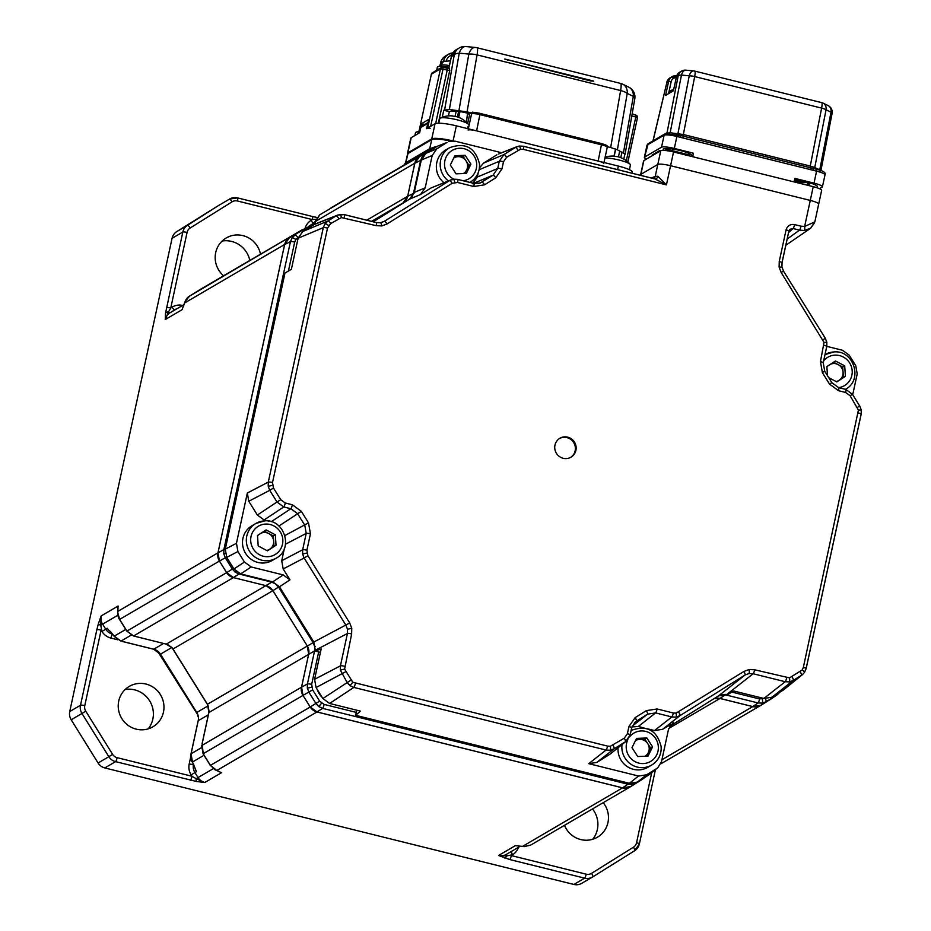 <?xml version="1.0" encoding="UTF-8"?>
<svg xmlns="http://www.w3.org/2000/svg" width="931" height="931" viewBox="0 0 931 931"><rect width="100%" height="100%" fill="white"/><g stroke="black" fill="none" stroke-linecap="round" stroke-linejoin="round"><path stroke-width="1.4" d="M125.208 689.464A24.357 23.624 -120.3 0 1 134.658 689.859A24.357 23.624 -120.3 0 1 152.847 719.104A24.357 23.624 -120.3 0 1 148.25 728.845M145.969 684.052A23.403 22.693 -120.3 0 1 163.53 702.614A23.403 22.693 -120.3 0 1 154.243 725.947A23.403 22.693 -120.3 0 1 136.217 729.148A23.403 22.693 -120.3 0 1 118.412 708.968A23.403 22.693 -120.3 0 1 130.677 685.647A23.403 22.693 -120.3 0 1 145.969 684.052M223.603 275.774A23.403 22.693 -120.3 0 1 215.701 252.604A23.403 22.693 -120.3 0 1 227.63 237.219A23.403 22.693 -120.3 0 1 260.482 254.198M592.512 808.934A24.357 23.624 -120.3 0 1 597.365 829.521A24.357 23.624 -120.3 0 1 592.756 839.25M603.218 802.673A23.403 22.693 -120.3 0 1 607.955 822.562A23.403 22.693 -120.3 0 1 598.749 836.364A23.403 22.693 -120.3 0 1 564.477 825.332M517.264 845.837L524.13 846.605L530.879 844.976M660.789 763.874L760.569 705.512A10.974 10.637 -120.3 0 1 752.748 706.606L719.989 698.471L668.737 728.461M773.161 697.552A10.974 10.637 -120.3 0 1 772.067 698.331L760.825 705.349A10.974 10.637 -120.3 0 1 760.569 705.512M304.972 228.584A14.628 14.186 -120.3 0 1 311.024 220.414L312.351 219.588L237.463 200.991A7.308 7.087 59.7 0 0 232.087 201.829A3.654 0.896 -122 0 0 229.387 199.176A10.974 10.637 -120.3 0 1 229.643 199.025L218.878 205.32A10.974 10.637 59.7 0 0 218.622 205.472L176.75 231.61A10.974 10.637 59.7 0 0 172.06 238.324L69.744 711.54A10.974 10.637 59.7 0 0 71.198 719.779L98.081 763.001A10.974 10.637 59.7 0 0 104.819 767.935L573.892 884.45A10.974 10.637 59.7 0 0 581.724 883.344L592.477 877.049A10.974 10.637 -120.3 0 1 584.656 878.154L509.781 859.557L498.55 855.484L515.46 845.592A10.974 10.637 -120.3 0 0 517.869 845.907M110.393 631.439L114.199 636.187L121.007 641.087L153.755 649.221A10.974 10.637 -120.3 0 1 160.493 654.156L196.767 712.471A10.974 10.637 -120.3 0 1 198.222 720.71L191.076 753.749L192.461 762.024L196.453 771.671L193.532 764.386A3.654 1.641 -24.8 0 0 193.834 764.735M193.462 763.944A3.654 1.641 -24.8 0 0 193.532 764.386L192.263 761.919A3.654 0.78 -28.9 0 0 192.461 762.024L204.005 755.274M192.275 761.686A3.654 0.78 -28.9 0 0 192.263 761.919C191.262 761.581 190.843 758.893 190.995 753.842L190.995 753.842A3.654 0.617 12.2 0 1 191.076 753.749L201.457 747.686M198.175 720.931A3.654 0.617 12.2 0 1 198.14 720.803A3.654 0.617 12.2 0 1 198.222 720.71L208.346 714.787M117.911 615.216L102.619 624.166L105.738 629.17L101.956 631.497L100.757 625.306A3.654 1.071 -162.9 0 1 98.395 623.7L101.165 615.926A10.974 10.637 59.7 0 0 102.619 624.166L100.757 625.306L101.165 615.926L118.086 606.034L117.806 612.807L119.657 619.418L126.884 631.02L133.622 635.954A3.654 0.873 104.6 0 1 133.459 635.966A3.654 0.873 104.6 0 1 133.331 635.873M176.32 308.906L174.784 309.814A3.654 0.896 58 0 1 172.084 307.149A14.628 14.186 -120.3 0 1 182.139 305.321M300.562 230.76L200.805 289.11A3.654 0.663 -121.9 0 0 200.793 289.11A3.654 0.663 -121.9 0 0 200.793 289.122L199.292 290.053A3.654 0.896 -122 0 0 199.281 290.065L189.552 296.139L185.118 301.481A3.654 0.815 -155.9 0 1 185.129 301.353C186.398 298.723 187.864 296.977 189.54 296.139L189.54 296.139A3.654 0.896 -122 0 1 189.552 296.139L300.562 230.76A10.974 10.637 -120.3 0 1 302.319 229.876M185.118 301.481L184.571 303.017A3.654 1.338 -162 0 1 184.582 302.761A3.654 1.338 -162 0 1 184.71 302.552M642.984 778.816A10.974 10.637 -120.3 0 1 641.89 779.596L630.648 786.625A10.974 10.637 -120.3 0 1 622.571 787.87L316.936 711.959A10.974 10.637 -120.3 0 1 310.198 707.025L302.982 695.422A10.974 10.637 -120.3 0 1 301.528 687.183L308.673 654.144L307.253 645.905A10.974 10.637 -120.3 0 1 308.673 654.144L301.563 687.171L307.428 683.948L314.573 650.909L314.655 646.661L313.119 642.669L278.555 587.089L272.888 590.638L266.15 585.704L233.378 577.604A10.974 10.637 -120.3 0 1 226.64 572.658L219.425 561.056A10.974 10.637 -120.3 0 1 217.97 552.828L284.63 244.492L184.571 303.017L183.372 306.462M222.172 241.024A24.357 23.624 -120.3 0 1 249.822 260.436M232.087 201.829L190.215 227.967A7.308 7.087 59.7 0 0 187.084 232.436L170.757 307.986L168.511 311.92A3.654 2.153 -173.6 0 0 165.52 313.235L182.825 232.028A10.974 10.637 -120.3 0 1 187.515 225.314L218.622 205.472M172.084 307.149L170.757 307.986A3.654 0.617 -167.8 0 0 166.498 307.567M176.471 308.813L175.04 309.651A10.974 10.637 59.7 0 0 174.784 309.814L169.931 312.839A3.654 0.896 58 0 1 168.511 311.92L165.252 319.542L165.52 313.235M450.429 141.07A18.085 3.026 -167.8 0 0 431.809 139.592A3.654 3.549 59.7 0 1 432.019 138.963L408.185 152.905A3.654 3.549 59.7 0 0 407.976 153.534A18.085 3.026 -167.8 0 0 407.569 153.987L405.579 162.82A3.654 3.631 -118.9 0 1 403.984 165.043L399.213 167.929A10.974 10.637 -120.3 0 1 399.469 167.778L321.218 213.944A3.654 0.896 -122 0 0 321.207 213.944L319.74 214.863A3.654 1.117 -122 0 0 319.729 214.875A3.654 1.117 -122 0 0 319.729 214.863L314.666 223.335A3.654 0.617 -167.8 0 0 314.585 223.428A3.654 0.617 -167.8 0 0 314.62 223.545M405.579 162.82L429.656 148.751A3.654 3.549 -120.3 0 1 428.109 150.927L399.469 167.778A10.974 10.637 -120.3 0 1 399.643 167.673M434.882 147.447A3.654 2.444 -101 0 0 434.963 146.9L429.656 148.751L431.809 139.592L407.976 153.534L405.823 162.692A3.654 3.549 -120.3 0 1 404.275 164.868M366.767 220.181L407.662 196.266L414.807 163.228A10.974 10.637 -120.3 0 1 419.497 156.513L428.12 151.02A10.974 10.637 -120.3 0 1 428.376 150.869L428.295 150.915M429.214 150.38L428.109 150.927M428.12 151.02L428.574 150.659A3.654 3.421 -120.9 0 0 430.052 148.518M434.963 146.9L436.627 146.598M408.185 152.905A18.015 3.014 -167.8 0 0 407.813 153.266L407.569 153.987M414.807 163.228L315.027 221.706M315.26 222.172L310.489 225.197A3.654 2.409 57.8 0 1 310.489 225.197L308.219 226.629A3.654 1.618 57.9 0 1 308.208 226.629A3.654 1.618 57.9 0 1 308.219 226.629L314.783 222.788M316.912 217.458L312.455 216.492A3.654 0.652 -76.1 0 1 312.351 219.588L315.807 219.274M237.463 200.991A3.654 0.652 -76.1 0 0 237.58 197.896L312.455 216.492A3.654 0.652 -76.1 0 0 312.339 216.516M430.739 149.495A10.974 10.637 -120.3 0 1 432.496 148.611M407.662 196.266A10.974 10.637 -120.3 0 1 402.983 202.97L371.539 221.369M372.947 221.718L402.983 202.97M289.355 237.801L306.974 227.606L289.355 237.801L284.665 244.516A10.974 10.637 -120.3 0 1 289.32 237.777M233.378 577.604L133.622 635.954L167.65 644.496L172.316 647.918L207.45 704.267L208.905 712.506A3.654 0.617 -167.8 0 0 208.823 712.599A3.654 0.617 -167.8 0 0 208.858 712.715M315.167 650.804A3.654 0.617 -167.8 0 0 314.573 650.909L208.905 712.506L202.132 743.788A3.654 0.617 -167.8 0 0 202.05 743.881A3.654 0.617 -167.8 0 0 202.085 744.009M272.888 590.638L307.253 645.905L272.864 590.673L174.202 648.313M202.132 743.788L203.226 753.773L210.429 765.387L216.865 770.484A3.654 2.409 110.7 0 1 216.341 770.391L216.341 770.391A3.654 2.409 110.7 0 1 215.852 770.1M301.528 687.183L201.771 745.533A3.654 0.838 -168.5 0 0 201.678 745.673L203.098 753.773L210.325 765.433L310.198 707.025M302.982 695.422L203.098 753.773M215.526 769.949A3.654 1.955 117.4 0 1 215.084 769.832L215.084 769.832A3.654 1.955 117.4 0 1 214.735 769.53M316.936 711.959L216.865 770.484L219.611 771.787M69.744 711.54L80.508 705.244L96.847 629.705A3.654 0.617 -167.8 0 1 101.107 630.124L84.779 705.663A7.308 7.087 59.7 0 0 85.745 711.156L112.616 754.378A7.308 7.087 59.7 0 0 117.108 757.659L191.984 776.268L196.162 778.712A3.654 1.036 99.3 0 0 196.534 781.505L115.584 761.639L104.819 767.935M191.134 774.895A14.628 14.186 -120.3 0 1 189.202 763.909A3.654 0.617 12.2 0 0 193.462 764.328L193.462 764.328A10.974 10.637 59.7 0 0 194.916 772.567L191.134 774.895L191.984 776.268A3.654 0.652 103.9 0 1 190.459 780.236M194.975 767.924A10.974 10.637 -120.3 0 0 196.453 771.671L194.916 772.567L198.024 777.571L196.162 778.712L204.762 782.505L196.534 781.505M298.351 237.265L295.814 239.5L294.696 242.072A3.654 0.617 -167.8 0 0 290.449 241.641L284.665 244.516L218.005 552.816L219.46 561.056L226.664 572.635L233.402 577.569L266.15 585.704A10.974 10.637 -120.3 0 1 272.864 590.673M117.923 608.35L118.086 606.034A10.974 10.637 -120.3 0 0 117.9 609.491M217.97 552.828L117.9 611.353A3.654 2.374 -174.9 0 0 117.76 611.9A3.654 2.374 -174.9 0 0 117.806 612.47M117.806 612.807A3.654 1.92 178.6 0 0 117.713 613.261A3.654 1.92 178.6 0 0 117.83 613.715M226.64 572.658L126.93 631.102M114.408 636.478A3.654 0.722 -34.9 0 1 114.21 636.397A3.654 0.722 -34.9 0 1 114.199 636.187L125.743 629.437M112.907 634.407A3.654 1.594 -38.9 0 1 112.546 634.162A3.654 1.594 -38.9 0 1 112.383 633.743M713.833 698.797A10.974 10.637 -120.3 0 1 719.989 698.471M524.13 846.605A3.654 0.791 92.3 0 0 524.234 846.64L530.623 845.139L630.392 786.776M301.563 687.171L303.017 695.41L310.221 706.99L316.959 711.924L622.56 787.835L522.5 846.407A3.654 1.303 98.5 0 0 522.722 846.5L522.722 846.5A3.654 1.303 98.5 0 0 522.954 846.477M518.474 847.303A14.628 14.186 -120.3 0 1 512.632 854.751L506.801 855.88L498.55 855.484A10.974 10.637 59.7 0 0 506.371 854.379L520.382 846.186M506.592 854.251A3.654 0.896 -122 0 0 506.801 855.88A3.654 2.188 109.5 0 1 504.288 857.951M651.723 772.649L636.571 842.73A7.308 7.087 59.7 0 1 633.452 847.198L591.569 873.348A7.308 7.087 59.7 0 1 586.193 874.186L511.317 855.577A3.654 0.652 103.9 0 1 509.781 859.557M632.184 173.259L632.417 172.2A18.283 3.061 -167.8 0 0 618.393 166.09L456.341 125.836A18.283 3.061 -167.8 0 0 435.033 123.753L426.584 128.699L427.911 122.869M427.725 123.416L420.8 127.454L427.992 122.45M407.627 153.801A18.283 3.061 12.2 0 1 407.522 153.312A18.283 3.061 12.2 0 1 407.929 152.835L431.763 138.894A18.283 3.061 12.2 0 1 452.559 140.86M420.8 127.454L419.66 132.737L411.199 137.695A18.283 3.061 -167.8 0 0 410.792 138.16L407.522 153.312M604.941 157.967A14.628 2.444 12.2 0 1 611.562 158.538A14.628 2.444 12.2 0 1 630.217 164.391A14.628 2.444 12.2 0 1 630.438 164.962L629.414 169.721M617.311 156.617A23.356 8.158 98.6 0 0 617.288 156.606A23.356 8.158 98.6 0 0 616.299 156.559A22.705 20.028 -127.2 0 0 615.007 156.327A22.705 20.028 -127.2 0 0 613.727 156.175A23.356 8.158 -81.4 0 1 614.355 156.164A23.356 8.158 -81.4 0 1 614.739 156.222L614.844 156.303M438.792 123.195L439.804 118.528A14.628 2.444 12.2 0 1 440.235 118.097A14.628 2.444 12.2 0 1 449.522 118.295A14.628 2.444 12.2 0 1 468.177 124.137A23.403 23.403 0 0 0 455.236 116.352A23.356 8.158 98.6 0 0 455.236 116.352A23.356 8.158 98.6 0 0 454.258 116.317A22.705 20.028 -127.2 0 0 452.966 116.084A22.705 20.028 -127.2 0 0 451.675 115.921A23.356 8.158 -81.4 0 1 452.303 115.909A23.356 8.158 -81.4 0 1 452.687 115.968L452.803 116.049M414.912 135.519L415.505 132.749A14.628 2.444 12.2 0 1 415.948 132.307A14.628 2.444 12.2 0 1 418.857 131.923M468.91 125.848L468.27 128.804M456.155 111.371L455.084 116.328M430.215 128.315L427.12 128.385L428.632 119.494L421.568 123.625L424.676 124.405M468.072 130.037A7.308 1.222 12.2 0 1 476.602 130.864L598.133 161.051A7.308 1.222 12.2 0 1 603.742 163.507M468.421 128.082A16.816 2.816 12.2 0 1 467.641 128.175M468.34 128.815L471.575 113.826L470.83 113.035L469.806 113.629A13.895 2.328 12.2 0 1 467.409 114.047L466.419 122.939M607.082 147.482A7.308 1.222 -167.8 0 0 607.245 147.296A7.308 1.222 -167.8 0 0 601.635 144.852L480.105 114.664A7.308 1.222 -167.8 0 0 471.575 113.826A1.466 1.42 -120.3 0 1 472.238 112.907L480.152 113.419L476.602 130.864M623.456 152.754L633.313 96.393A10.974 3.992 -170.1 0 1 634.779 98.919L625.108 154.174L617.381 149.775L610.666 147.529L620.628 90.551A10.974 1.943 -76.1 0 0 620.546 83.406A10.974 10.974 0 0 1 622.734 84.197A10.974 8.961 116.1 0 1 627.238 93.414A10.974 3.992 -170.1 0 0 620.628 90.551L477.044 54.882A10.974 3.992 -170.1 0 0 468.84 54.068A10.974 6.249 -84.6 0 1 475.357 47.469A10.974 10.974 0 0 1 476.963 47.737A10.974 1.943 103.9 0 1 477.044 54.882L467.071 111.86L471.528 112.965L472.704 112.127L472.634 112.732M590.824 80.427L593.745 81.148A16.455 2.758 -167.8 0 0 590.836 80.38L507.721 59.735A16.455 2.758 -167.8 0 0 504.695 59.037L507.709 59.782M504.695 59.037L590.708 80.962L590.836 80.38M507.593 60.317L507.721 59.735M475.357 47.469L465.768 46.55A10.974 6.249 95.4 0 0 459.239 53.16A10.974 3.992 -170.1 0 0 454.247 54.871A10.974 10.637 -120.3 0 1 459.181 48.005L456.353 49.657A10.974 10.637 59.7 0 0 451.419 56.523L448.8 68.638M467.071 111.86L449.382 109.509L443.773 110.242L449.359 111.627L451.931 110.964L462.032 111.929L468.572 113.361L467.409 114.047M431.356 74.305L431.332 74.236A2.199 2.199 0 0 1 432.368 72.804A2.199 2.13 59.7 0 0 431.379 74.177L418.543 133.401L420.044 130.677L421.568 123.625M633.487 114.56A14.628 2.444 -167.8 0 0 632.219 113.524M617.381 149.775L627.238 93.414L633.313 96.393A10.974 8.961 -63.9 0 0 628.797 87.177L628.797 87.177A10.974 10.974 0 0 1 634.779 98.919M613.983 156.14L615.531 148.995M623.77 159.061L624.98 153.79M444.401 61.062L443.575 61.109A10.974 10.637 -120.3 0 1 448.521 54.242L445.693 55.895A10.974 10.637 59.7 0 0 440.747 62.761L439.653 66.357M452.955 52.846L448.521 54.242A10.974 10.637 -120.3 0 1 450.79 53.253L452.966 52.834M450.79 53.253L451.907 55.08M590.708 80.962L593.745 81.148M607.256 146.679L610.666 147.529M470.83 113.035L471.528 112.965M448.428 115.898L449.359 111.627M443.773 110.242L442.248 117.248M438.35 123.206L449.754 70.419L449.417 68.766A4.387 0.733 12.2 0 1 447.322 68.359M449.068 67.23A14.628 2.444 -167.8 0 0 437.361 67.148L436.744 69.965A14.628 2.444 12.2 0 1 438.501 69.22M458.587 111.604L457.435 116.945M458.739 117.399L459.961 111.732M411.816 197.267L413.48 193.415A3.654 0.617 12.2 0 1 414.039 193.322M279.358 586.611L278.555 587.089L275.657 583.958L271.817 582.154L239.069 574.02L235.229 572.228L232.331 569.085L225.325 557.82L223.789 553.829L223.871 549.593L290.449 241.641L292.125 237.789L295.139 234.926A3.654 0.896 58 0 1 297.815 237.591M632.358 783.611A3.654 0.838 81.2 0 1 632.056 784.391L627.878 784.205L622.56 787.835L630.636 786.579L646.87 776.14M725.61 694.41A3.654 0.652 103.9 0 1 725.296 694.805L721.118 694.607M731.917 692.105L759.568 698.972A3.654 0.652 103.9 0 1 758.055 702.94L725.296 694.805L719.989 698.436L713.996 698.692M719.989 698.436L752.737 706.571L760.813 705.314L777.42 694.619L766.132 701.683L762.233 703.126L758.055 702.94L752.737 706.571M431.67 149.018L419.532 156.536L414.842 163.251L407.697 196.29L413.48 193.415L420.626 160.376L422.302 156.524L425.316 153.662L437.291 146.272L431.67 149.018M404.694 202.167L373.005 221.729M403.018 202.993L407.697 196.29M317.122 689.254A20.11 19.504 59.7 0 0 322.161 697.366M678.711 712.157A3.654 0.896 58 0 1 679.898 715.695L676.011 717.138A3.654 0.838 -98.8 0 0 676.115 713.123L743.892 671.46L749.083 669.54L754.657 669.796A3.654 0.652 103.9 0 1 753.144 673.753L748.966 673.555L745.079 674.998L679.898 715.695L662.593 729.299L671.228 724.248M610.224 750.258A3.654 0.838 -98.8 0 0 610.329 746.243L624.259 738.202L627.378 733.733A3.654 0.617 12.2 0 1 630.182 734.955A3.654 0.617 12.2 0 1 630.124 735.025L625.446 741.739L614.111 748.815L610.224 750.258L606.046 750.06L353.838 687.415L350.009 685.623L347.1 682.493L340.35 670.087L340.42 665.851L347.414 633.511L347.496 629.263L345.971 625.283L304.123 558.006L283.175 568.934L289.972 579.85L279.475 586.798L272.736 581.863L240.687 573.903L233.949 568.969L226.733 557.366L225.279 549.139L284.967 273.074L291.391 269.268L298.106 238.208L302.784 231.505L315.085 224.022L337.79 215.026L344.191 214.619A3.654 0.652 -76.1 0 1 344.284 214.607L376.345 222.567A3.654 0.652 -76.1 0 0 376.252 222.579L380.43 222.765A3.654 0.838 -98.8 0 1 380.476 222.753L376.345 222.567A3.654 0.652 -76.1 0 1 376.229 225.663L341.386 217.575L330.645 223.626L327.526 228.095L272.515 482.526L273.481 488.007L280.755 499.703L285.247 502.996L292.369 504.765L301.341 511.34L308.51 522.861L310.442 533.835L306.904 550.209L307.882 555.691L349.719 622.967L351.755 628.285L351.65 633.941A3.654 0.617 -167.8 0 0 347.414 633.511L315.283 650.269L313.828 642.041L279.475 586.798M554.969 445.123A10.974 10.637 59.7 0 0 570.982 457.191A10.974 10.637 59.7 0 0 571.681 439.048A10.974 10.637 59.7 0 0 554.969 445.123M570.587 457.412A10.974 10.637 59.7 0 0 571.099 439.641A10.974 10.637 59.7 0 0 559.519 438.489M651.386 178.03L655.226 176.343L657.88 176.273L666.433 184.885L655.028 178.938M657.88 176.273A3.654 2.712 -86 0 1 655.098 178.95M640.481 175.319L640.633 174.632A10.974 1.839 12.2 0 1 640.877 174.353L657.798 164.45A10.974 1.839 12.2 0 1 670.576 165.706L810.273 200.409A10.974 1.839 12.2 0 1 818.686 204.075A10.974 1.839 12.2 0 1 818.442 204.355M496.863 154.814L483.515 163.146L503.95 154.581L515.285 147.517L498.527 153.976L516.949 146.667L523.362 146.26A3.654 0.652 -76.1 0 1 523.455 146.248L655.215 178.973M479.442 167.941L483.515 163.146M478.197 172.805L477.277 177.041L497.724 168.476L499.272 161.296L479.128 169.733M472.599 183.744L477.277 177.041M473.972 183.442L480.21 182.988L493.034 175.179L497.724 168.476A3.654 0.617 -167.8 0 1 501.949 168.907L495.711 177.856L484.551 184.815L473.786 186.491L457.563 182.464L452.175 183.302L386.993 223.987L381.803 225.919L376.229 225.663M373.25 221.799L409.593 199.106L414.283 192.403L421.266 160.062L425.956 153.347L436.86 148.785L447.031 142.431L437.198 146.33L447.031 142.431M425.956 153.347L437.198 146.33M436.86 148.785L432.182 155.489L421.266 160.062M414.283 192.403L425.188 187.829L432.182 155.489M425.188 187.829L420.509 194.532L409.593 199.106M272.736 581.863L283.233 574.916L289.972 579.85M283.233 574.916L251.172 566.956L240.687 573.903M233.949 568.969L244.434 562.021L251.172 566.956M244.434 562.021L237.917 551.536L226.733 557.366M225.279 549.139L236.462 543.297L237.917 551.536M307.882 555.691L304.123 558.006L302.598 554.015L302.68 549.767L306.218 533.405L304.763 525.177L297.594 513.656L290.868 508.722L283.746 506.953L264.09 519.964L268.535 521.069M264.09 519.964L257.352 515.029L277.007 502.018L269.734 490.323L248.786 501.25L257.352 515.029M248.786 501.25L247.332 493.023L268.291 482.095L323.29 227.664L298.106 238.208M236.462 543.297L247.332 493.023M283.175 568.934L281.721 560.706L302.68 549.767A3.654 0.617 -167.8 0 1 306.904 550.209M284.339 548.627L281.721 560.706M356.794 710.213L355.689 715.334L360.402 711.109L329.621 703.464L322.882 698.529L316.051 687.555L314.597 679.316L321.16 648.965L315.12 651.037L320.427 652.352M657.833 767.714L648.651 775.023L657.833 767.714L661.499 761.733L668.481 729.392L673.171 722.689M648.651 775.023L637.409 782.052L629.333 783.308L355.689 715.334M656.809 768.447L646.649 774.79L637.409 782.052M629.333 783.308L638.573 776.047L646.649 774.79M627.378 733.733L628.937 726.552A3.654 0.617 12.2 0 1 631.742 727.774L630.182 734.955L626.447 741.029L610.154 754.075L625.446 741.739A3.654 0.896 58 0 0 624.259 738.202M612.924 745.277A3.654 0.896 58 0 1 614.111 748.815L596.806 762.408L610.154 754.075M596.806 762.408L588.729 763.664L606.046 750.06A3.654 0.652 103.9 0 0 607.547 746.115L610.329 746.243M638.573 776.047L588.729 763.664M662.593 729.299L654.516 730.544L671.821 716.951L655.599 712.913L647.522 714.17L635.349 721.862L631.718 727.681M628.937 726.552L635.175 717.603L646.335 710.632L657.1 708.968A3.654 0.652 103.9 0 1 655.599 712.913L638.294 726.517L644.043 727.949M647.569 728.822L654.516 730.544M638.294 726.517L631.963 726.902M852.726 394.686L857.218 373.925L855.764 365.697L849.235 355.2L842.497 350.265L826.809 346.367M804.442 672.508A3.654 0.815 -145.1 0 0 804.477 672.473A3.654 0.815 -145.1 0 0 802.243 669.924L803.36 667.364A3.654 0.617 12.2 0 1 806.165 668.586A3.654 0.617 12.2 0 1 806.106 668.667L804.442 672.508L802.441 674.649L783.599 689.848L771.95 697.214L763.874 698.471L733.779 691L727.367 694.794L718.534 695.864L669.633 726.389M315.12 651.037L315.283 650.269M380.523 222.753L384.328 221.322L449.51 180.626L431.088 187.934L420.509 194.532M431.088 187.934L451.174 179.788L457.575 179.38A3.654 0.652 -76.1 0 1 457.668 179.369A3.654 0.652 -76.1 0 1 457.563 182.464M480.21 182.988L473.902 183.395A3.654 0.652 -76.1 0 0 473.809 183.407L457.749 179.415M448.695 141.593L455.096 141.175L501.646 152.742M814.532 222.777L810.68 228.211L804.349 230.481A3.654 0.815 -95.8 0 0 804.64 226.442L810.273 200.409L670.576 165.706A10.974 1.839 12.2 0 0 657.798 164.45L655.226 176.343A3.654 3.561 -113.8 0 1 653.643 178.589M782.017 262.647L788.825 231.191A3.654 0.617 -167.8 0 0 788.883 231.109A3.654 0.617 -167.8 0 0 786.078 229.887C787.44 225.744 790.268 223.975 794.574 224.58A3.654 0.652 103.9 0 1 793.072 228.537L788.557 232.575M804.349 230.481L799.52 230.132A3.654 0.652 -76.1 0 0 801.021 226.175L804.64 226.442L814.834 221.892L818.686 204.075A10.974 1.839 12.2 0 0 810.273 200.409L813.24 186.666L673.544 151.962A10.974 1.839 -167.8 0 0 660.766 150.717L643.845 160.609A10.974 1.839 -167.8 0 0 643.6 160.888L640.633 174.632A10.974 1.839 12.2 0 1 640.877 174.353L657.798 164.45L660.766 150.717M814.834 221.892L810.668 228.223L785.811 245.272M788.86 231.016L789.919 229.294L793.072 228.537L799.52 230.132L787.172 239.023M818.686 204.075L821.654 190.331A10.974 1.839 -167.8 0 0 813.24 186.666M673.567 90.028A14.628 2.444 -167.8 0 0 670.82 90.47A14.628 2.444 -167.8 0 0 670.495 90.842L670.076 92.786M793.27 181.708L793.759 181.417A1.466 1.42 -120.3 0 0 794.422 180.509L794.876 178.391L814.008 183.139L816.592 171.164L813.147 170.303L813.205 168.453L810.261 167.685L810.214 169.547L680.352 137.323L680.421 135.461L683.354 136.159L683.296 138.021M814.008 183.139A10.974 1.839 12.2 0 1 822.422 186.817A10.974 1.839 12.2 0 1 822.178 187.096L819.478 188.679M807.386 182.15A2.199 2.13 -120.3 0 1 808.55 184.606L810.901 183.174M803.779 181.277A2.199 1.234 95.6 0 0 804.303 181.859L796.505 181.103A2.199 1.234 -84.4 0 1 795.784 179.962M806.909 181.964L804.303 181.859M819.711 170.175A2.199 1.781 115.9 0 1 819.734 169.884L814.765 167.475A2.199 1.781 -64.1 0 0 815.021 168.895M820.711 170.885L819.734 169.884L831.034 112.22A7.308 5.947 -64.1 0 0 828.09 105.564L823.12 103.155A7.308 5.947 115.9 0 1 826.053 109.8A7.308 1.955 -168.9 0 0 821.619 108.101A7.308 1.292 -76.1 0 0 821.689 102.631L694.759 71.105A7.308 1.292 103.9 0 1 694.689 76.575L683.342 134.518L670.157 132.737L666.805 133.331M689.615 153.662L688.626 155.71M679.77 72.153A7.308 7.087 59.7 0 0 676.476 76.726L679.77 72.153L681.515 71.128A7.308 7.308 0 0 1 685.914 70.162A7.308 4.12 95.6 0 0 681.457 75.062A7.308 1.955 -168.9 0 0 678.222 75.702A7.308 7.087 -120.3 0 1 685.274 70.186M677.314 134.692A2.199 1.234 95.6 0 0 677.954 133.494L689.254 75.818L681.457 75.062L670.157 132.737A2.199 1.234 -84.4 0 1 669.924 133.366M676.895 134.623L676.895 136.461A10.974 1.839 -167.8 0 0 664.117 135.216A2.199 2.13 -120.3 0 1 665.106 133.843L664.408 134.25A2.199 2.13 59.7 0 0 663.419 135.623L648.686 144.189A2.199 2.13 59.7 0 1 649.675 142.815L648.185 143.735A2.199 2.13 59.7 0 0 647.196 145.108A10.974 1.839 -167.8 0 0 646.952 145.387L644.368 157.374A10.974 1.839 12.2 0 1 644.613 157.083L661.522 147.191A10.974 1.839 12.2 0 1 674.312 148.448L693.432 153.196L692.978 155.314A1.466 1.42 -120.3 0 0 694.072 157.071L792.723 181.568A1.466 1.42 -120.3 0 0 793.759 181.417M666.771 82.382A7.308 7.308 0 0 1 670.192 77.75L670.192 77.75A7.308 7.087 59.7 0 0 666.899 82.324L652.957 140.895M665.328 133.715L667.05 132.714L678.222 75.702L676.476 76.726L673.427 90.819L665.595 95.404L668.633 81.311L666.899 82.324L653.097 140.814M831.883 113.873A7.308 1.955 -168.9 0 0 832.07 113.547A7.308 1.955 -168.9 0 0 831.034 112.22L826.053 109.8L814.765 167.475L810.261 166.044L821.619 108.101L694.689 76.575A7.308 1.955 -168.9 0 0 689.254 75.818A7.308 4.12 -84.4 0 1 693.711 70.919L685.914 70.162M796.505 181.103L794.306 180.823M813.147 170.303L810.214 169.547M646.545 159.026A10.974 1.839 12.2 0 1 644.368 157.374M816.068 187.445A14.628 2.444 -167.8 0 0 806.246 181.859A14.628 2.444 -167.8 0 0 794.562 179.858M653.073 155.209L652.177 154.988L659.555 150.671L660.451 150.892M693.432 153.196L693.025 153.813A19.376 3.247 12.2 0 1 693.281 153.929M690.534 156.187A14.628 2.444 -167.8 0 0 680.526 150.624A14.628 2.444 -167.8 0 0 666.771 148.518A14.628 2.444 -167.8 0 0 663.931 150.403M650.362 156.804A14.628 2.444 -167.8 0 0 649.326 157.409M276.146 558.181C293.824 549.185 284.583 518.904 264.776 520.86L255.839 523.466L251.998 525.724A20.11 19.504 59.7 0 0 243.398 548.545A20.11 19.504 59.7 0 0 263.45 563.022A20.11 19.504 59.7 0 0 272.306 560.439L276.146 558.181A20.11 19.504 -120.3 0 1 267.29 560.765A20.11 19.504 -120.3 0 1 247.239 546.299A20.11 19.504 -120.3 0 1 255.839 523.466A20.11 19.504 -120.3 0 1 264.695 520.883M266.08 529.914L257.503 535.5L258.19 545.973L267.441 550.849L276.018 545.252L275.332 534.79L266.08 529.914M267.325 550.78L274.017 546.427L273.342 535.953L264.195 531.147M273.342 535.953L275.332 534.79M274.017 546.427L276.018 545.252M261.017 533.219A9.135 8.868 -120.3 0 1 273.679 541.19A9.135 8.868 -120.3 0 1 266.697 550.454M257.538 536.012A9.135 8.868 -120.3 0 1 258.69 534.731M618.079 747.779A20.11 19.504 59.7 0 0 618.056 750.747A20.11 19.504 59.7 0 0 647.825 767.307L651.665 765.061A20.11 19.504 -120.3 0 1 621.896 748.501A20.11 19.504 -120.3 0 1 622.013 744.602M635.419 740.692A9.135 8.868 -120.3 0 1 648.302 752.644A9.135 8.868 -120.3 0 1 645.032 756.228M646.568 756.17L650.583 748.012L644.834 739.156L636.001 739.505M631.986 747.674L637.723 756.531L648.023 756.112L652.573 746.848L646.836 737.98L636.536 738.399L631.986 747.674M644.834 739.156L646.836 737.98M650.583 748.012L652.573 746.848M826.914 367.082A9.135 8.868 -120.3 0 1 828.066 365.802M830.394 364.289A9.135 8.868 -120.3 0 1 839.11 380.29A9.135 8.868 -120.3 0 1 836.073 381.524M836.701 381.85L843.393 377.497L842.718 367.023L833.571 362.206M828.799 377.695L836.818 381.919L845.395 376.322L844.708 365.86L835.456 360.984L826.879 366.57L827.461 375.542M843.393 377.497L845.395 376.322M842.718 367.023L844.708 365.86M448.37 180.905A20.11 19.504 -120.3 0 1 440.235 165.811A20.11 19.504 -120.3 0 1 449.696 147.657L445.856 149.914A20.11 19.504 59.7 0 0 436.395 168.057A20.11 19.504 59.7 0 0 443.912 182.662M453.758 158.002A9.135 8.868 -120.3 0 1 466.64 169.966A9.135 8.868 -120.3 0 1 463.37 173.55M464.906 173.48L468.921 165.322L463.173 156.466L465.174 155.302L454.875 155.71L450.325 164.985L456.062 173.841L466.361 173.422L470.911 164.159L465.174 155.302M468.921 165.322L470.911 164.159M463.173 156.466L454.34 156.827M661.929 759.731L752.748 706.606M639.294 844.045A10.974 10.637 -120.3 0 1 634.616 850.748L592.744 876.897A10.974 10.637 -120.3 0 1 592.477 877.049L592.744 876.897A3.654 0.896 58 0 1 592.733 876.897L634.616 850.759A3.654 0.896 58 0 1 634.605 850.759L639.376 843.952A3.654 0.617 12.2 0 1 639.294 844.045M573.892 884.45L584.656 878.154A3.654 0.652 103.9 0 0 586.193 874.186M511.328 851.481A3.654 0.896 -122 0 0 512.632 854.751M110.58 631.683A10.974 10.637 -120.3 0 1 107.274 628.262L105.738 629.17A10.974 10.637 59.7 0 0 112.476 634.104L112.5 634.104A3.654 0.652 -76.1 0 0 110.94 638.072A14.628 14.186 -120.3 0 1 101.956 631.497M314.876 222.346L313.724 223.068A10.974 10.637 59.7 0 0 312.688 223.812M314.864 222.404L313.724 223.068A3.654 0.896 58 0 1 311.024 220.414M187.084 232.436A3.654 0.617 -167.8 0 0 182.825 232.028L172.06 238.324M183.954 304.635L169.931 312.839A10.974 10.637 59.7 0 0 165.252 319.542L182.162 309.651A10.974 10.637 -120.3 0 1 183 307.218M314.666 223.335L314.457 224.301M399.213 167.929L330.971 207.857A3.654 0.896 -122 0 0 330.959 207.857L331.215 207.706M237.58 197.896A3.654 0.652 -76.1 0 0 237.463 197.919A10.974 10.637 -120.3 0 0 229.643 199.025L237.58 197.896M190.215 227.967A3.654 0.896 -122 0 0 187.515 225.314L176.75 231.61M330.959 207.857L419.497 156.513M207.45 704.267L313.119 642.669M210.429 765.387L215.084 769.832L219.809 771.88M189.202 763.909L190.762 756.705M98.081 763.001L108.846 756.705L81.963 713.483L71.198 719.779M117.108 757.659A3.654 0.652 103.9 0 1 115.584 761.639A10.974 10.637 -120.3 0 1 108.846 756.705L112.616 754.378M85.745 711.156L81.963 713.483A10.974 10.637 -120.3 0 1 80.508 705.244A3.654 0.617 -167.8 0 1 84.779 705.663M96.847 629.705L98.395 623.7M213.257 768.669L198.024 777.571A10.974 10.637 59.7 0 0 204.762 782.505L221.683 772.614A10.974 10.637 -120.3 0 1 218.61 771.322M272.155 581.724A3.654 0.652 103.9 0 1 271.817 582.154L166.358 644.101A3.654 0.652 103.9 0 1 166.242 644.124A3.654 0.652 103.9 0 1 166.149 644.043M219.425 561.056L119.645 619.406M160.493 654.144L171.851 647.51M153.545 649.163A3.654 0.652 -76.1 0 0 153.638 649.244A3.654 0.652 -76.1 0 0 153.755 649.221L163.6 643.461M196.674 712.529L160.4 654.214L153.638 649.244L120.89 641.11A3.654 0.652 -76.1 0 0 121.007 641.087L131.213 635.117M196.767 712.471L208.148 705.814M117.702 639.76L110.94 638.072M158.363 651.77L158.061 651.956A7.308 7.087 59.7 0 0 157.269 650.897M197.977 715.136L158.061 651.956M198.431 717.533A7.308 7.087 59.7 0 0 197.535 715.415M591.569 873.348A3.654 0.896 58 0 1 592.744 876.897M633.452 847.198A3.654 0.896 58 0 1 634.616 850.759M636.571 842.73A3.654 0.617 12.2 0 1 639.376 843.952L655.436 769.646M617.625 169.64L618.393 166.09M456.341 125.836L453.094 140.872M431.763 138.894L435.033 123.753M411.199 137.695L407.929 152.835M443.005 67.276L443.005 69.127L440.456 68.871A2.199 2.13 -120.3 0 1 443.005 67.276M427.655 128.071L440.456 68.871L431.379 74.177L418.578 133.377M435.673 123.497L447.206 70.162L443.005 69.127L430.646 126.313M473.285 112.767A5.854 0.978 -167.8 0 1 480.105 113.431L601.635 143.618C610.189 146.365 605.732 145.492 607.245 147.296L603.963 162.506M598.133 161.051L601.682 143.607L480.187 113.454M469.806 113.629L467.641 123.66M472.704 112.127L474.368 112.535M449.382 109.509L459.239 53.16L468.84 54.068L458.971 110.428M448.765 68.626L451.372 56.582L454.247 54.871L444.646 109.718M439.839 66.345L440.747 62.761L443.505 61.446M421.987 125.964L422.453 123.846M619.732 150.927L618.44 156.885M614.181 156.152L615.717 149.065M626.342 160.726L635.792 117.015L637.467 117.748L627.866 161.982M627.901 162.006L637.467 117.748A2.199 2.199 0 0 0 635.861 115.153L635.792 117.015L631.788 116.014M620.779 157.653L622.001 152.032M635.861 115.153L632.091 114.245L635.861 115.153M635.92 115.2A2.199 2.13 -120.3 0 1 637.444 117.667M446.31 60.666A8.775 8.507 -120.3 0 1 451.803 55.104M456.353 49.657L451.395 56.651M449.754 70.419L447.206 70.162L447.264 68.312L443.133 67.311M449.429 65.554A12.068 2.025 -167.8 0 0 440.316 65.577L443.656 61.365L450.453 60.841M430.739 149.53L436.22 146.854A3.654 0.896 58 0 1 436.395 146.83M414.842 163.251L420.626 160.376A3.654 0.617 12.2 0 1 421.219 160.272M310.302 226.815A3.654 0.838 -98.8 0 0 310 226.652A3.654 0.838 -98.8 0 0 309.942 226.675L306.043 228.118A3.654 0.896 58 0 1 307.183 228.758M306.974 227.606L310.058 226.652M295.814 239.5A3.654 0.815 -145.1 0 0 292.125 237.789M636.071 782.75A3.654 0.896 58 0 1 635.954 782.948L632.056 784.391M312.641 689.859L319.647 701.124L324.139 704.418A3.654 0.652 103.9 0 1 322.626 708.375L318.786 706.582L315.888 703.44L308.883 692.187L307.346 688.184L307.428 683.948A3.654 0.617 -167.8 0 1 311.676 684.378L312.641 689.859L303.017 695.41M321.579 703.219L318.786 706.582M311.629 687.206L307.346 688.184M314.655 646.661L315.411 646.393M236.032 571.436L235.229 572.228M239.442 573.519A3.654 0.652 103.9 0 1 239.069 574.02L233.402 577.569M225.209 553.398L223.789 553.829M226.559 557.075L219.46 561.056M759.568 698.972L764.956 698.134M762.349 699.1A3.654 0.838 81.2 0 1 762.233 703.126M765.294 698.727A3.654 0.896 58 0 1 766.132 701.683L760.813 705.314M777.106 694.002A3.654 0.896 58 0 1 777.036 694.875L780.05 692.001M294.696 242.072L288.435 271.014M318.693 651.921L311.676 684.378M324.139 704.418L356.329 712.413M641.855 779.573L646.684 776.256M637.025 782.273L630.636 786.579M628.53 783.099A3.654 0.652 103.9 0 1 627.878 784.205L322.626 708.375L316.959 711.924M310.221 706.99L319.647 701.124M226.664 572.635L233.553 568.341M218.005 552.816L223.871 549.593A3.654 0.617 -167.8 0 1 225.209 549.511M772.032 698.308L777.036 694.875M419.532 156.536L425.316 153.662A3.654 0.896 58 0 1 425.502 153.65M306.043 228.118L300.573 230.795M826.809 342.305L824.028 342.422L781.167 272.492L779.131 267.174L779.235 261.518A3.654 0.617 12.2 0 1 782.04 262.74A3.654 0.617 12.2 0 1 781.982 262.821M779.131 267.174L781.912 267.057M861.198 409.989L858.417 410.106L850.131 395.745L845.639 392.463L838.517 390.694L829.544 384.119L822.376 372.598L820.444 361.624L824.028 342.422M823.982 345.25A3.654 0.617 12.2 0 1 826.786 346.472A3.654 0.617 12.2 0 1 826.728 346.553L823.225 362.753M803.36 667.364L858.417 410.106M858.37 412.933A3.654 0.617 12.2 0 1 861.175 414.155A3.654 0.617 12.2 0 1 861.117 414.237L806.141 668.493M857.404 407.441L859.732 405.963L861.256 409.919L861.175 414.155L806.165 668.586L804.477 672.473L802.441 674.649L793.282 680.456L771.95 697.214M792.095 676.918A3.654 0.896 58 0 1 793.282 680.456L789.383 681.899A3.654 0.838 -98.8 0 0 789.5 677.884L802.243 669.924M800.241 671.833A3.654 0.896 58 0 1 801.428 675.371L782.587 690.581M789.383 681.899L785.205 681.713L753.144 673.753L726.599 694.607M754.657 669.796L789.5 677.884M786.707 677.756A3.654 0.652 103.9 0 1 785.205 681.713L763.874 698.471M749.083 669.54A3.654 0.838 81.2 0 1 748.966 673.555M676.011 717.138L671.821 716.951A3.654 0.652 103.9 0 0 673.322 712.995L676.115 713.123M350.009 685.623L352.791 682.26L607.547 746.115M340.35 670.087L344.61 669.11L352.791 682.26M350.859 680.177L322.882 698.529M351.65 633.941L344.61 669.11M344.656 666.282A3.654 0.617 -167.8 0 0 340.42 665.851L314.597 679.316M351.755 628.285L347.496 629.263M302.598 554.015L306.858 553.037M273.481 488.007L269.734 490.323L268.209 486.331L268.291 482.095A3.654 0.617 -167.8 0 1 272.515 482.526M268.209 486.331L272.469 485.354M327.526 228.095A3.654 0.617 -167.8 0 0 323.29 227.664L324.966 223.812L327.98 220.95L336.126 215.864L313.421 224.86M324.966 223.812A3.654 0.815 34.9 0 1 328.643 225.535M330.645 223.626A3.654 0.896 -122 0 0 327.98 220.95L302.784 231.505M340.013 214.421A3.654 0.838 81.2 0 1 340.059 214.409A3.654 0.838 81.2 0 1 341.386 217.575M344.179 217.703A3.654 0.652 -76.1 0 0 344.284 214.607L340.059 214.409L336.126 215.864A3.654 0.896 -122 0 1 338.791 218.541M381.803 225.919A3.654 0.838 -98.8 0 0 380.476 222.753L382.664 222.16M453.397 179.183A3.654 0.838 81.2 0 1 453.444 179.171A3.654 0.838 81.2 0 1 454.77 182.336M673.544 151.962L666.433 184.885L523.338 149.344A3.654 0.652 -76.1 0 0 523.455 146.248L519.219 146.051A3.654 0.838 81.2 0 1 519.219 146.051A3.654 0.838 81.2 0 1 520.557 149.216L506.627 157.258L503.508 161.726L501.949 168.907M523.338 149.344L520.557 149.216M640.656 175.365L643.845 160.609M517.962 150.182A3.654 0.896 -122 0 0 515.285 147.517L519.219 146.051M503.508 161.726A3.654 0.617 -167.8 0 0 499.272 161.296L503.95 154.581A3.654 0.896 -122 0 1 506.627 157.258M495.711 177.856A3.654 0.896 -122 0 0 493.034 175.179L473.611 183.326M838.703 387.645L845.651 389.379A3.654 0.652 -76.1 0 1 845.755 389.367L838.633 387.599A3.654 0.652 -76.1 0 0 838.54 387.61M718.534 695.864L745.079 674.998A3.654 0.896 58 0 0 743.892 671.46M632.196 726.215L647.522 714.17A3.654 0.896 58 0 0 646.335 710.632M635.175 717.603A3.654 0.896 58 0 1 636.362 721.141L634.442 722.7M635.349 721.862L631.742 727.774A3.654 0.617 12.2 0 1 631.683 727.844L630.171 734.862M355.339 683.47A3.654 0.652 103.9 0 1 353.838 687.415L329.621 703.464M345.622 671.775L316.051 687.555M313.828 642.041L349.719 622.967M310.442 533.835A3.654 0.617 -167.8 0 0 306.218 533.405L285.514 544.204M284.909 535.534L308.51 522.861M301.341 511.34L278.928 526.015M271.27 521.697L290.868 508.722A3.654 0.652 103.9 0 0 292.369 504.765M285.247 502.996A3.654 0.652 103.9 0 1 283.746 506.953L277.007 502.018L280.755 499.703M344.365 214.654L376.252 222.579M380.895 222.684L384.328 221.322A3.654 0.896 -122 0 1 386.993 223.987M452.175 183.302A3.654 0.896 -122 0 0 449.51 180.626L453.444 179.171L457.668 179.369L473.902 183.395A3.654 0.652 -76.1 0 1 473.786 186.491M478.441 183.512L481.874 182.15A3.654 0.896 -122 0 1 484.551 184.815M523.525 146.295L654.493 178.833M794.574 224.58L801.021 226.175M779.235 261.518L786.078 229.887M657.1 708.968L673.322 712.995M850.131 395.745L852.459 394.267L859.662 405.997M845.639 392.463A3.654 0.652 -76.1 0 0 845.755 389.367L852.389 394.302M838.517 390.694A3.654 0.652 -76.1 0 0 838.633 387.599L831.802 382.676M829.544 384.119L831.872 382.629L824.633 371.155M822.376 372.598L824.715 371.108L823.248 362.846A3.654 0.617 12.2 0 1 823.19 362.915M820.444 361.624A3.654 0.617 12.2 0 1 823.248 362.846L826.786 346.472L826.856 342.236L825.273 338.325M823.004 339.768L825.343 338.279L783.437 271.049M781.167 272.492L783.506 271.014L781.959 266.988L782.04 262.74L788.883 231.109L789.93 229.294M813.263 168.499L816.662 169.302C823.307 170.827 826.088 172.677 825.006 174.83A10.974 1.839 -167.8 0 0 816.592 171.164L816.662 169.302L683.354 136.159L683.342 134.518L810.261 166.044L810.261 167.685L683.389 136.182M809.155 182.639L809.33 184.094M807.328 185.199A10.974 1.839 -167.8 0 0 807.852 185.013A2.199 2.13 59.7 0 0 806.211 182.371L806.84 182.011M807.782 185.316L808.55 184.606M673.811 88.911A12.068 2.025 -167.8 0 0 673.45 89.271L674.091 87.584M661.522 147.191L664.117 135.216L663.419 135.623M664.408 134.25L662.663 136.019M648.884 143.327A2.199 2.13 -120.3 0 0 647.895 144.701L648.686 144.189M647.895 144.701L644.613 157.083M664.28 148.692L689.068 154.849M676.232 77.704A5.121 4.969 -120.3 0 0 671.193 81.567L668.633 81.311A7.308 7.087 -120.3 0 1 676.674 75.9M671.193 81.567L668.574 93.659M673.392 90.842L676.453 76.854M694.526 71.152A7.308 1.292 103.9 0 1 694.759 71.105A7.308 7.308 0 0 0 693.711 70.919M821.84 102.736A7.308 5.947 115.9 0 1 823.12 103.155A7.308 7.308 0 0 0 821.689 102.631M794.248 180.94L795.982 181.37A8.775 1.466 -167.8 0 0 806.211 182.371M795.982 181.37L795.493 182.255M677.023 134.658L680.352 135.484M680.352 137.323L676.895 136.461L674.312 148.448M654.179 154.569L654.365 153.708M265.696 524.06A16.455 15.955 59.7 0 0 250.707 541.027A16.455 15.955 59.7 0 0 267.825 556.691A16.455 15.955 59.7 0 0 282.815 539.736A16.455 15.955 59.7 0 0 265.696 524.06M661.126 746.918A20.11 19.504 -120.3 0 1 651.665 765.061C658.252 760.86 661.441 754.773 661.208 746.825C657.042 730.311 647.092 724.818 631.358 730.346A20.11 19.504 -120.3 0 0 631.148 730.474L631.358 730.346M627.843 739.668A16.455 15.955 59.7 0 0 643.344 763.571A16.455 15.955 59.7 0 0 646.964 731.766A16.455 15.955 59.7 0 0 629.542 736.945M845.523 389.251A20.11 19.504 -120.3 0 1 845.464 389.286L845.523 389.251C863.212 380.255 853.96 349.975 834.164 351.93L825.215 354.536A20.11 19.504 -120.3 0 1 834.071 351.953M838.75 387.622A16.455 15.955 59.7 0 0 852.121 370.014A16.455 15.955 59.7 0 0 823.691 360.774M463.231 180.742A16.455 15.955 59.7 0 0 476.672 163.926A16.455 15.955 59.7 0 0 459.553 148.25A16.455 15.955 59.7 0 0 453.723 179.136M479.465 164.228A20.11 19.504 -120.3 0 1 470.004 182.383A20.11 19.504 -120.3 0 1 469.946 182.418L470.004 182.383C476.591 178.17 479.779 172.095 479.546 164.135C475.38 147.622 465.43 142.129 449.696 147.657M190.995 753.842L198.14 720.803M200.793 289.11L189.54 296.139M184.582 302.761L182.697 308.045M314.585 223.428L314.387 224.336M405.474 162.913L403.938 165.066M319.729 214.863L314.981 221.636M315.19 222.218L308.208 226.629M428.376 150.869L430.995 149.344M201.061 288.959L300.818 230.609M208.823 712.599L202.05 743.881M208.032 705.57L209.033 711.226M117.713 613.261C117.923 616.147 118.54 618.219 119.552 619.476L126.814 631.113L133.459 635.966L166.242 644.124L172.188 647.918L207.345 704.325M117.923 608.129L117.76 611.9M120.89 641.11L114.21 636.397L112.546 634.162M517.042 845.813L524.234 846.64M614.355 156.164A23.403 23.403 0 0 0 605.103 157.223M630.217 164.391A23.403 23.403 0 0 0 617.288 156.606M452.303 115.909A23.403 23.403 0 0 0 440.235 118.097M467.548 128.618L468.037 126.36M419.043 131.096A23.403 23.403 0 0 0 415.948 132.307M449.51 68.743L443.075 67.265A2.199 2.199 0 0 0 441.445 67.498L432.368 72.804M465.768 46.55A10.974 10.974 0 0 0 459.181 48.005M621.966 152.021L620.744 157.642M445.693 55.895A10.974 10.974 0 0 0 440.596 62.645M476.963 47.737L620.546 83.406M622.734 84.197L628.797 87.177M440.316 65.577L440.154 66.334M780.097 691.954L777.42 694.619M825.006 174.83L822.422 186.817M673.45 89.271L673.288 90.039M663.64 134.646L649.675 142.815M648.185 143.735L646.952 145.387M670.192 77.75L677.221 75.981M828.09 105.564A7.308 7.308 0 0 1 832.07 113.547L820.898 170.582M680.491 135.542L683.319 136.159M680.421 135.461L665.106 133.843"/></g></svg>
